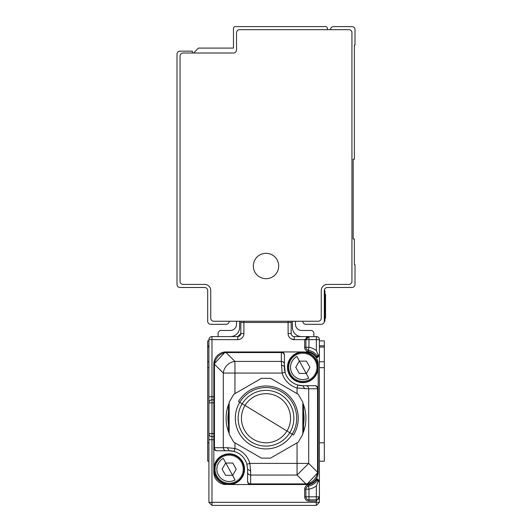 <?xml version="1.0" encoding="UTF-8"?>
<svg xmlns="http://www.w3.org/2000/svg" width="532" height="532" viewBox="0 0 532 532"><rect width="100%" height="100%" fill="white"/><g stroke="black" fill="none" stroke-linecap="round" stroke-linejoin="round"><path stroke-width="0.8" d="M330.452 29.672A3.072 3.072 0 0 1 333.524 26.6L351.938 26.6A3.072 3.072 0 0 1 355.01 29.672L355.01 45.014L354.392 45.014L354.392 159.188L353.168 159.188L353.168 238.988L354.392 238.988L354.392 264.77L355.01 264.77L355.01 284.414A3.072 3.072 0 0 1 351.938 287.486L327.386 287.486A3.072 3.072 0 0 0 324.314 290.552L324.314 321.248L324.932 321.248L324.932 318.176L325.544 318.176L325.544 317.378L325.544 318.176M327.386 284.414A6.138 6.138 0 0 0 321.248 290.552L321.248 318.176A3.072 3.072 0 0 1 318.176 321.248L213.824 321.248A3.072 3.072 0 0 1 210.752 318.176L210.752 290.552A6.138 6.138 0 0 0 204.614 284.414L183.128 284.414A3.072 3.072 0 0 1 180.062 281.348L180.062 56.066A3.072 3.072 0 0 1 183.128 52.994L233.468 52.994A3.072 3.072 0 0 0 236.534 49.928L236.534 32.738A3.072 3.072 0 0 1 239.606 29.672L348.872 29.672A3.072 3.072 0 0 1 351.938 32.738L351.938 281.348A3.072 3.072 0 0 1 348.872 284.414L327.386 284.414A6.138 6.138 0 0 0 321.248 290.552M302.828 321.248A3.072 3.072 0 0 0 305.9 324.314L321.248 324.314A3.072 3.072 0 0 0 324.314 321.248M193.568 52.994L198.476 48.086L233.468 48.086L233.468 28.442A1.842 1.842 0 0 1 235.31 26.6L325.544 26.6A1.842 1.842 0 0 1 327.386 28.442L327.386 29.672M272.085 254.868A12.688 12.688 0 0 0 254.868 259.915A12.688 12.688 0 0 0 259.915 277.132A12.688 12.688 0 0 0 277.132 272.085A12.688 12.688 0 0 0 272.085 254.868M229.172 321.248A3.072 3.072 0 0 1 226.1 324.314L210.752 324.314A3.072 3.072 0 0 1 207.686 321.248L207.686 290.552A3.072 3.072 0 0 0 204.614 287.486L180.062 287.486A3.072 3.072 0 0 1 176.99 284.414L176.99 54.224A3.072 3.072 0 0 1 180.062 51.152L192.338 51.152L192.338 52.994M324.314 290.552L324.932 290.552L324.932 318.176L324.314 318.176M324.932 294.236L325.544 294.236L325.544 317.378L324.932 317.378M319.406 461.204L324.314 461.204L319.406 461.204L324.314 461.204L324.314 345.8L319.406 345.8M316.334 357.75L316.334 356.646L316.726 357.464L317.651 357.464L319.406 355.01L319.406 339.662A3.072 3.072 0 0 0 316.334 336.59A3.072 3.072 0 0 1 319.406 339.662A3.072 3.072 0 0 0 316.334 336.59L317.897 337.022M211.024 504.442L208.91 502.328L211.982 505.4L316.334 505.4L319.406 502.328L316.334 505.4L316.334 502.328L319.406 502.328L319.373 355.283M317.092 499.781L308.972 499.874A3.072 3.072 0 0 1 305.9 496.808L305.9 489.161L305.9 496.808L304.67 496.808L304.67 489.161A4.296 4.296 0 0 1 308.201 484.938A12.888 12.888 0 0 0 316.334 479.817L316.726 479.006L316.334 479.817L317.331 480.542A14.118 14.118 0 0 1 308.42 486.142A3.072 3.072 0 0 0 305.9 489.161L308.972 489.161A17.19 17.19 0 0 0 316.334 485.909L318.176 481.46L319.406 481.46A1.23 1.23 0 0 0 318.176 480.23L318.954 480.509M308.394 336.643L316.334 336.59L316.334 350.561L318.176 355.01L319.406 355.01A1.23 1.23 0 0 1 318.176 356.234L318.236 356.234M316.334 478.72L316.334 479.817M317.651 479.006L319.406 481.46A1.23 1.23 0 0 0 318.176 480.23L317.651 479.006L316.726 479.006L317.531 480.23L318.236 480.236M213.824 439.718L208.91 439.718L208.91 502.328L316.334 502.328L316.334 499.874A3.072 3.072 0 0 0 319.406 496.808L316.334 501.104L308.972 501.104A4.296 4.296 0 0 1 304.67 496.808M208.91 439.718L208.91 339.662A3.072 3.072 0 0 1 211.982 336.59L211.982 339.662L208.91 339.662A3.072 3.072 0 0 1 211.982 336.59L237.764 336.59A3.072 3.072 0 0 0 240.83 333.524L240.83 322.472A3.072 3.072 0 0 1 241.089 321.248A3.072 3.072 0 0 0 240.83 322.472A3.072 3.072 0 0 1 241.089 321.248M318.176 355.01L317.544 356.234A14.118 14.118 0 0 0 308.42 350.322A3.072 3.072 0 0 1 305.9 347.303L305.9 339.662L308.972 339.662L308.972 336.59A3.072 3.072 0 0 0 305.9 339.662A3.072 3.072 0 0 1 308.972 336.59L304.67 339.662L305.9 339.662L308.972 336.59L294.236 336.59A3.072 3.072 0 0 1 291.17 333.524A3.072 3.072 0 0 0 294.236 336.59A3.072 3.072 0 0 1 291.17 333.524L291.17 322.472A3.072 3.072 0 0 0 290.911 321.248A3.072 3.072 0 0 1 291.17 322.472L288.098 322.472L288.098 333.524A6.138 6.138 0 0 0 294.236 339.662L294.236 336.59M240.83 333.564L237.764 336.59L237.764 339.662L211.982 339.662L211.982 396.752L213.824 396.752L213.824 364.214L213.824 469.184A15.348 15.348 0 0 0 229.172 484.532L250.652 484.532L229.172 484.532A15.348 15.348 0 0 0 244.514 469.184A15.348 15.348 0 0 0 229.172 453.836A15.348 15.348 0 0 0 213.824 469.184L213.824 472.25L213.824 469.184L215.374 468.459L213.904 467.581L215.527 467.023L214.157 465.992L215.826 465.606L214.576 464.443L216.278 464.237L215.147 462.94L216.863 462.913L215.879 461.51L217.588 461.663L216.757 460.16L218.433 460.493L217.768 458.917L219.403 459.415L218.898 457.779L220.474 458.451L220.148 456.769L221.645 457.6L221.498 455.891L222.901 456.875L222.928 455.166L224.218 456.29L224.424 454.587L225.595 455.844L225.98 454.175L227.011 455.538L227.563 453.922L228.447 455.392L229.172 453.836A15.348 15.348 0 0 1 244.514 469.184L242.964 468.459L244.434 467.581L242.459 461.51L240.57 458.917L238.19 456.775M226.1 352.57L281.348 352.57L281.348 361.414L234.951 361.414L234.951 373.065L223.3 373.065L214.456 364.214L214.456 447.698L227.244 447.698L229.172 450.77L234.12 451.449A18.414 18.414 0 0 0 229.172 450.77L226.213 450.77A3.072 2.913 -90 0 1 223.3 447.698L223.3 373.065A12.276 11.105 -45 0 1 234.951 361.414L226.1 352.57L226.1 351.938A12.276 12.276 0 0 0 213.824 364.214L225.275 351.965A12.276 12.276 0 0 0 213.824 364.214L214.456 364.214A12.276 11.105 -45 0 1 226.1 352.57L225.435 351.958A12.276 12.276 0 0 0 225.275 351.965L302.828 351.938A15.348 15.348 0 0 0 287.486 367.286A15.348 15.348 0 0 0 302.828 382.628A15.348 15.348 0 0 0 318.176 367.286L318.176 364.214A12.276 12.276 0 0 0 305.9 351.938M284.414 355.482A3.072 2.913 0 0 0 281.348 352.57L281.348 351.938A3.072 3.072 0 0 1 284.414 355.01L284.414 364.327A3.072 2.913 0 0 0 281.348 361.414L282.14 373.065A21.486 21.486 0 0 0 297.049 387.974L308.7 388.772L308.7 463.405L297.049 475.049L297.049 463.405L249.86 463.405L246.908 464.23L247.586 469.184L247.586 481.46A3.072 3.072 0 0 0 250.652 484.532L305.9 484.532A12.276 12.276 0 0 0 315.057 480.429M318.602 356.161L319.114 355.802M317.651 357.464L318.176 356.234L317.744 356.234M317.531 356.234L316.726 357.464M291.17 338.837L294.229 339.662L304.67 339.662L304.67 347.303A4.296 4.296 0 0 0 308.201 351.532A12.888 12.888 0 0 1 316.334 356.646L317.331 355.928M317.564 480.23L318.176 480.23L317.803 480.23L318.176 481.46M239.606 321.248L239.606 327.386A9.21 9.21 0 0 1 230.396 336.59M236.534 321.248L236.534 324.314A6.138 6.138 0 0 1 230.396 330.452L221.192 330.452A3.072 3.072 0 0 0 218.12 333.524L218.12 336.59M292.394 321.248L292.394 327.386A9.21 9.21 0 0 0 301.604 336.59M317.803 356.234L318.176 356.234M213.824 397.976L213.824 402.272M293.817 354.871L298.086 352.689L302.828 351.938A15.348 15.348 0 0 1 318.176 367.286L316.626 368.004L318.096 368.889L316.474 369.447L317.843 370.478L316.174 370.857L317.424 372.028L315.722 372.234L316.853 373.524L315.137 373.557L316.121 374.96L314.412 374.807L315.243 376.304L313.567 375.978L314.232 377.554L312.597 377.048L313.102 378.691L311.526 378.019L311.852 379.702L310.356 378.87L310.502 380.573L309.099 379.589L309.072 381.304L307.782 380.181L307.576 381.883L306.405 380.626L306.02 382.295L304.989 380.925L304.437 382.548L303.553 381.078L302.828 382.628L302.11 381.078L301.225 382.548L300.673 380.925L299.642 382.295L299.257 380.626L298.086 381.883L297.88 380.181L296.59 381.304L296.563 379.589L295.16 380.573L295.307 378.87L293.81 379.702L294.136 378.019L292.56 378.691L293.065 377.048L291.43 377.554L292.095 375.978L290.412 376.304L291.25 374.807L289.541 374.96L290.525 373.557L288.81 373.524L289.933 372.234L288.238 372.028L289.488 370.857L287.819 370.478L289.189 369.447L287.566 368.889L289.036 368.004L287.486 367.286L289.036 366.561L287.566 365.683L289.189 365.125L287.819 364.094L289.488 363.708L288.238 362.545L289.933 362.332L288.81 361.042L290.525 361.015L289.541 359.612L291.25 359.765L290.412 358.262L292.095 358.595L291.43 357.019L293.065 357.517L292.56 355.881L294.136 356.553L293.81 354.871L295.307 355.702L295.16 353.993L296.563 354.977L296.59 353.268L297.88 354.392L298.086 352.689L299.257 353.946L299.642 352.277L300.673 353.64L301.225 352.024L302.11 353.494L302.828 351.938L303.553 353.494L304.437 352.024L304.989 353.64L306.02 352.277L306.405 353.946L307.576 352.689L307.782 354.392L309.072 353.268L309.099 354.977L310.502 353.993L310.356 355.702L311.852 354.871L311.526 356.553L313.102 355.881L312.597 357.517L314.232 357.019L313.567 358.595L315.243 358.262L314.412 359.765L316.121 359.612L315.137 361.015L316.853 361.042L315.722 362.332L317.424 362.545L316.174 363.708L317.843 364.094L316.474 365.125L318.096 365.683L316.626 366.561L318.176 367.286L318.176 388.772A3.072 3.072 0 0 0 315.11 385.7L302.828 385.7L315.11 385.7A3.072 3.072 0 0 1 318.176 388.772L318.176 472.25L306.725 484.499A12.276 12.276 0 0 0 318.176 472.25L317.544 472.25A12.276 11.105 135 0 1 305.9 483.901L306.565 484.512M318.176 461.204L318.176 458.132M318.176 384.47L318.176 388.772L317.544 388.772L317.544 472.25L308.7 463.405L297.049 463.405L297.049 442.837L270.555 458.132L298.279 442.125L302.828 434.238L302.828 402.225L298.279 394.338L270.555 378.332L261.445 378.332L233.721 394.338L229.172 402.225L229.172 434.238L233.721 442.125L261.445 458.132L270.555 458.132M308.201 484.938L308.42 486.142A3.072 3.072 0 0 0 306.053 488.21A3.072 3.072 0 0 1 308.42 486.142A3.072 3.072 0 0 0 306.053 488.21A3.072 3.072 0 0 1 308.42 486.142A14.118 14.118 0 0 0 317.544 480.23L317.331 480.542M213.824 399.818L211.982 399.818A3.072 3.072 0 0 0 208.91 402.89L211.982 402.89L211.982 433.58L213.824 433.58M216.89 450.77A3.072 3.072 0 0 1 213.824 447.698A3.072 3.072 0 0 0 216.89 450.77L217.362 450.77A3.072 2.913 -90 0 1 214.456 447.698L213.824 447.698A3.072 3.072 0 0 0 216.89 450.77M211.982 505.4L211.982 433.58L208.91 433.58A3.072 3.072 0 0 0 211.982 436.652L213.824 436.652M306.725 484.499L305.9 484.532L305.9 483.901L250.652 483.901L250.652 484.532A3.072 3.072 0 0 1 247.586 481.46L247.586 469.184L250.652 471.113L250.652 483.901A3.072 2.913 0 0 1 247.586 480.988M226.213 450.77L217.362 450.77M247.586 478.108L247.586 480.848M207.686 347.03L208.91 347.03M207.686 345.8L208.91 345.8L208.91 340.892L207.686 340.892L207.686 461.204L208.91 461.204L207.686 461.204L208.91 461.204L208.91 361.76L207.686 361.76M319.007 338.153L319.406 339.662A3.072 3.072 0 0 0 316.334 336.59A3.072 3.072 0 0 1 319.406 339.662A3.072 3.072 0 0 0 316.334 336.59A3.072 3.072 0 0 1 319.406 339.662L308.972 339.662L308.972 347.303L308.201 351.532M251.922 505.4L280.078 505.4M284.414 355.01L284.414 367.286A18.414 18.414 0 0 0 302.828 385.7L297.88 385.022L297.049 387.974L297.049 393.633L270.555 378.332L261.445 378.332L234.951 393.633L234.951 373.065L282.14 373.065L285.092 372.24A18.414 18.414 0 0 0 297.88 385.022M284.414 364.327L285.092 372.24M281.348 365.358A3.072 1.929 0 0 1 284.414 367.286M304.756 388.772L302.828 385.7M246.908 464.23A18.414 18.414 0 0 0 234.12 451.449L234.951 448.489L227.244 447.698M238.476 401.467A32.226 32.226 0 0 1 282.765 390.714A32.226 32.226 0 0 1 293.524 435.003L238.476 401.467M302.828 408.643A38.058 38.058 0 0 1 302.828 427.821L302.828 423.951M244.514 469.184L242.964 469.909L244.434 470.787L242.811 471.345L244.181 472.376L242.512 472.755L243.762 473.926L242.067 474.132L243.191 475.422L241.475 475.455L242.459 476.858L240.75 476.705L241.588 478.202L239.905 477.876L240.57 479.452L238.935 478.946L239.44 480.589L237.864 479.917L238.19 481.6L236.693 480.768L236.84 482.471L235.437 481.487L235.41 483.202L234.12 482.078L233.914 483.781L232.743 482.524L232.358 484.193L231.327 482.823L230.775 484.446L229.891 482.976L229.172 484.532L228.447 482.976L227.563 484.446L227.011 482.823L225.98 484.193L225.595 482.524L224.424 483.781L224.218 482.078L222.928 483.202L222.901 481.487L221.498 482.471L221.645 480.768L220.148 481.6L220.474 479.917L218.898 480.589L219.403 478.946L217.768 479.452L218.433 477.876L216.757 478.202L217.588 476.705L215.879 476.858L216.863 475.455L215.147 475.422L216.278 474.132L214.576 473.926L215.826 472.755L214.157 472.376L215.527 471.345L213.904 470.787L215.374 469.909L213.824 469.184M235.058 479.957A12.276 12.276 0 0 1 218.393 475.069A12.276 12.276 0 0 1 223.28 458.411L235.058 479.957M229.891 455.392L229.172 453.836L230.775 453.922L229.891 455.392M231.327 455.538L230.775 453.922L232.358 454.175L231.327 455.538M232.743 455.844L232.358 454.175L233.914 454.587L232.743 455.844M234.12 456.29L233.914 454.587L235.41 455.166L234.12 456.29M235.437 456.875L235.41 455.166L236.84 455.897L235.437 456.875M242.459 476.852L243.762 473.926L244.434 470.787L244.434 467.581L242.811 467.023L244.181 465.992L242.512 465.606L243.762 464.443L242.067 464.237L243.191 462.94L241.475 462.913L242.459 461.51L240.75 461.663L241.588 460.16L239.905 460.493L240.57 458.917L238.935 459.415L239.44 457.779L237.864 458.451L238.19 456.769L236.693 457.6L236.84 455.891L238.183 456.769M308.72 378.059A12.276 12.276 0 0 1 292.055 373.171A12.276 12.276 0 0 1 296.942 356.513L308.72 378.059M266.638 393.687A24.552 24.552 0 0 0 241.455 417.593A24.552 24.552 0 0 0 265.362 442.777A24.552 24.552 0 0 0 290.545 418.87A24.552 24.552 0 0 0 266.638 393.687M309.89 367.286L306.405 373.424L299.257 373.424L295.772 367.286L299.257 361.148L306.405 361.148L309.89 367.286M236.228 469.184L232.743 475.322L225.595 475.322L222.11 469.184L225.595 463.046L232.743 463.046L236.228 469.184M290.126 404.307A27.857 27.857 0 0 0 252.068 394.106A27.857 27.857 0 0 0 241.874 432.164A27.857 27.857 0 0 0 279.932 442.358A27.857 27.857 0 0 0 290.126 404.307M292.58 402.89A30.69 30.69 0 0 1 281.348 444.812A30.69 30.69 0 0 1 239.42 433.58A30.69 30.69 0 0 1 250.652 391.652A30.69 30.69 0 0 1 292.58 402.89M229.172 408.643L229.172 427.821A38.058 38.058 0 0 1 229.172 408.643M302.828 433.467L303.519 431.811L303.519 404.653L302.828 403.003M303.519 431.811A39.9 39.9 0 0 0 303.519 404.653A39.9 39.9 0 0 1 303.519 431.811M234.951 442.837L234.951 448.489A21.486 21.486 0 0 1 249.86 463.405L250.652 471.113M229.172 403.003L228.481 404.653L228.481 431.811L229.172 433.467M228.481 404.653A39.9 39.9 0 0 0 228.481 431.811A39.9 39.9 0 0 1 228.481 404.653M293.81 354.871L289.541 359.612L287.566 365.683L287.819 370.478L288.816 373.524L290.419 376.304L293.81 379.695M293.817 379.695L298.086 381.876L302.828 382.628M229.172 484.532L233.914 483.774L238.183 481.593M238.19 481.593L240.57 479.452M240.57 479.445L242.459 476.858M306.465 337.168A3.072 3.072 0 0 1 306.818 337.468A3.072 3.072 0 0 0 306.465 337.168A3.072 3.072 0 0 1 306.818 337.468A3.072 3.072 0 0 0 306.465 337.168M208.91 472.868L208.91 488.21L208.91 472.868M247.586 471.272L247.586 469.184A18.414 18.414 0 0 0 247.586 469.058M295.466 321.248L295.466 324.314A6.138 6.138 0 0 0 301.604 330.452L310.808 330.452A3.072 3.072 0 0 1 313.88 333.524L313.88 336.59M213.824 472.25A12.276 12.276 0 0 0 226.1 484.532M317.491 480.216L317.524 480.23A14.118 14.118 0 0 1 308.42 486.142A3.072 3.072 0 0 0 305.9 489.161L304.67 489.161M316.334 499.874L316.334 496.808L319.406 496.808L319.333 497.453M318.987 498.358L318.183 499.255M319.406 340.892L324.314 340.892L324.314 345.8M319.406 347.03L324.314 347.03M324.314 293.624L324.932 293.624M324.932 295.892L325.544 295.892M317.564 479.006L316.726 479.006M316.334 350.561A17.19 17.19 0 0 0 308.972 347.303L304.67 347.303M237.764 339.662A6.138 6.138 0 0 0 243.902 333.524L243.902 322.472L288.098 322.472L288.098 321.248M208.91 402.89A3.072 3.072 0 0 1 211.982 399.818L211.982 396.752L208.91 396.752M305.9 347.303A3.072 3.072 0 0 0 308.42 350.322M308.42 486.142A3.072 3.072 0 0 0 305.9 489.161A3.072 3.072 0 0 1 308.42 486.142L308.972 489.161L308.972 496.808L316.334 496.808L316.334 485.909M243.902 321.248L243.902 322.472L240.83 322.472M305.787 385.7A3.072 2.913 -90 0 1 308.7 388.772L317.544 388.772A3.072 2.913 90 0 0 314.638 385.7M247.586 472.137A3.072 2.913 180 0 0 250.652 475.049L297.049 475.049L305.9 483.901M305.9 496.808A3.072 3.072 0 0 0 308.972 499.874L308.972 496.808L305.9 496.808M316.334 336.59A3.072 3.072 0 0 1 319.406 339.662M207.686 442.79L208.91 442.79M207.686 367.665L208.91 367.665M213.824 402.89L211.982 402.89L211.982 399.818M319.406 361.76L324.314 361.76M308.972 499.874L308.972 501.104M243.902 333.524L240.83 333.524M288.098 333.524L291.17 333.524M319.406 367.665L324.314 367.665M319.406 442.79L324.314 442.79M226.1 351.938A12.276 12.276 0 0 0 225.375 351.958M305.9 484.532A12.276 12.276 0 0 0 306.625 484.506M306.651 337.647L307.562 336.936M319.406 496.808L319.353 497.38M319.06 498.211L318.349 499.122"/></g></svg>
